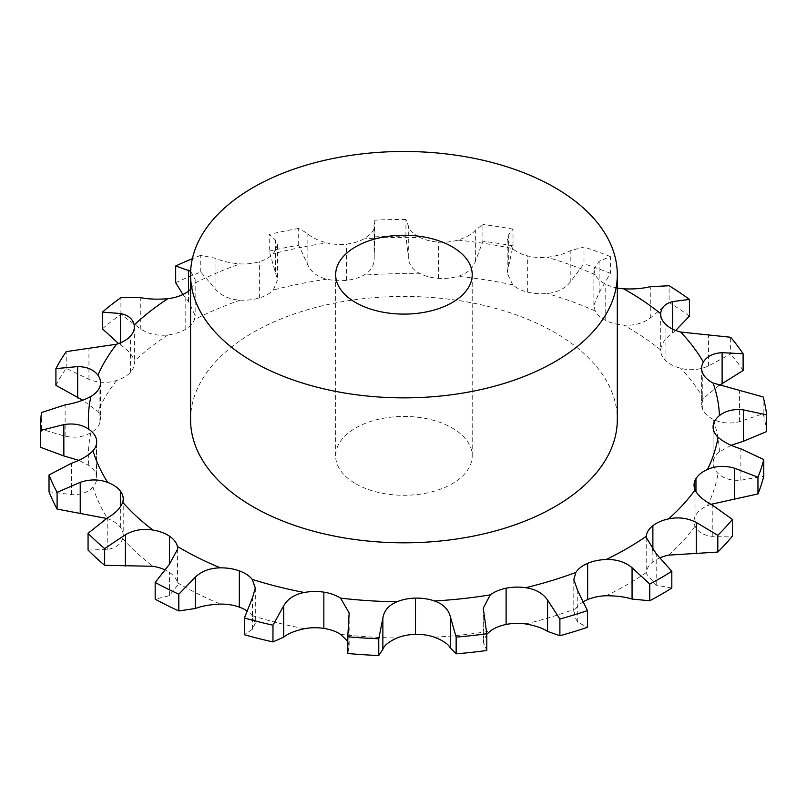 <?xml version="1.0" encoding="UTF-8"?>
<svg xmlns="http://www.w3.org/2000/svg" width="807" height="807" viewBox="0 0 807 807"><rect width="100%" height="100%" fill="white"/><g stroke="black" fill="none" stroke-linecap="round" stroke-linejoin="round"><path stroke-width="0.61" stroke-dasharray="4.04 3.03" d="M660.398 557.637A34.136 19.711 0 0 0 652.873 561.924A34.136 19.711 0 0 0 652.863 561.934A34.136 19.711 0 0 0 646.256 572.577L646.205 573.626L656.202 585.136L671.817 588.031M583.703 601.558A34.136 19.711 0 0 0 575.895 608.629L573.797 615.126L577.751 622.207L587.456 627.321M255.305 588.041L255.305 623.307L252.228 615.62A34.136 19.711 0 0 0 246.73 610.728M177.681 549.022L177.409 582.715A34.136 19.711 0 0 0 169.43 572.375A34.136 19.711 0 0 0 169.42 572.375A34.136 19.711 0 0 0 164.426 569.631M88.064 550.061L107.23 549.426C115.522 548.135 120.677 544.503 122.704 538.521A34.136 19.711 0 0 0 123.209 535.172A34.136 19.711 0 0 0 120.364 527.294A34.136 19.711 0 0 0 120.354 527.284A34.136 19.711 0 0 0 107.694 518.659L106.786 518.326M49.025 491.695L71.399 494.661C80.892 494.933 88.094 492.371 92.997 486.994A34.136 19.711 0 0 0 96.709 478.067A34.136 19.711 0 0 0 96.497 475.868A34.136 19.711 0 0 0 96.487 475.858A34.136 19.711 0 0 0 88.8 465.457L78.713 460.323M40.35 446.11A363.584 209.911 0 0 1 41.52 429.263L65.125 436.244C74.97 438.191 83.565 437.011 90.919 432.693A34.136 19.711 0 0 0 99.937 422.656A34.136 19.711 0 0 0 99.937 422.646A34.136 19.711 0 0 0 100.532 418.994A34.136 19.711 0 0 0 97.899 411.399L82.788 400.252M55.915 385.332A363.584 209.911 0 0 1 66.214 368.345L88.941 379.351C98.272 382.962 107.502 383.335 116.652 380.46A34.136 19.711 0 0 0 130.401 372.4A34.136 19.711 0 0 0 130.401 372.39A34.136 19.711 0 0 0 134.355 363.19A34.136 19.711 0 0 0 134.194 361.294C132.923 355.564 128.353 350.097 120.485 344.892L118.568 343.56M102.408 328.812A363.584 209.911 0 0 1 120.919 314.327L140.761 329.034C148.73 334.159 157.789 336.115 167.917 334.915A34.136 19.711 0 0 0 185.156 329.559A34.136 19.711 0 0 0 185.166 329.549A34.136 19.711 0 0 0 194.457 319.592L195.153 315.527L188.485 301.485L182.917 294.505M175.684 282.712A363.584 209.911 0 0 1 200.772 272.02L215.953 289.774C221.875 296.108 229.934 299.558 240.143 300.123A34.136 19.711 0 0 0 259.36 297.934A34.136 19.711 0 0 0 259.38 297.934A34.136 19.711 0 0 0 273.331 289.995L277.547 279.797L269.245 251.128L269.245 234.403L275.631 240.204L277.547 244.995L273.331 253.761A34.136 19.711 0 0 1 259.38 261.7A34.136 19.711 0 0 1 259.36 261.7A34.136 19.711 0 0 1 240.143 263.889A315.577 182.2 0 0 0 194.457 283.358A34.136 19.711 0 0 1 190.563 289.259M269.245 251.128A363.584 209.911 0 0 1 298.681 245.177L307.86 265.059C311.189 272.191 317.544 276.892 326.926 279.172A34.136 19.711 0 0 0 346.405 280.352A34.136 19.711 0 0 0 346.425 280.352A34.136 19.711 0 0 0 363.816 275.147C371.008 271.061 374.458 265.281 374.176 257.816L374.771 236.865L374.771 220.14L374.045 224.013L374.206 258.795L374.176 226.444C374.458 230.348 371.008 234.494 363.816 238.902A34.136 19.711 0 0 1 346.425 244.107A34.136 19.711 0 0 0 346.425 244.107A34.136 19.711 0 0 1 326.926 242.937A315.577 182.2 0 0 0 273.331 253.761M374.771 236.865A363.584 209.911 0 0 1 405.931 236.189L408.292 257.07C408.745 264.535 412.831 270.153 420.558 273.916A34.136 19.711 0 0 0 438.564 278.354A34.136 19.711 0 0 0 438.584 278.365A34.136 19.711 0 0 0 457.862 276.347C466.9 273.674 472.731 268.701 475.363 261.438L482.889 241.202L482.889 224.477L475.363 230.076C472.731 233.768 466.9 237.107 457.862 240.103A34.136 19.711 0 0 1 438.584 242.12A34.136 19.711 0 0 1 438.564 242.12A34.136 19.711 0 0 1 420.558 237.682A315.577 182.2 0 0 0 363.816 238.902M507.179 273.079L513.01 245.863L513.01 229.138L508.339 235.17L507.179 238.842L507.179 273.079L512.707 284.831A34.136 19.711 0 0 0 527.647 292.134A34.136 19.711 0 0 0 527.667 292.144A34.136 19.711 0 0 0 547.116 293.496C557.193 292.487 564.9 288.694 570.206 282.127L583.996 263.738L583.996 247.013L570.206 250.755C564.9 253.761 557.193 255.93 547.116 257.262A34.136 19.711 0 0 1 527.667 255.91A34.136 19.711 0 0 1 527.647 255.9A34.136 19.711 0 0 1 512.707 248.586A315.577 182.2 0 0 0 457.862 240.103M593.881 305.349L599.117 292.608L610.395 273.321L610.395 256.596L599.117 261.246L593.881 269.477L593.881 305.349L595.193 310.937A34.136 19.711 0 0 0 605.744 320.47A34.136 19.711 0 0 0 605.754 320.47A34.136 19.711 0 0 0 623.65 325.07C633.878 325.836 642.755 323.486 650.281 318.029L669.104 302.484L669.104 285.759M675.711 330.436L672.544 332.968C665.139 338.496 661.185 344.155 660.681 349.925A34.136 19.711 0 0 0 660.681 350.349A34.136 19.711 0 0 0 665.896 360.82A34.136 19.711 0 0 0 665.906 360.83A34.136 19.711 0 0 0 680.654 368.274C690.126 370.746 699.397 369.979 708.455 365.964L730.648 353.991L730.648 337.265M719.017 385.564L703.361 398.325A34.136 19.711 0 0 0 701.626 404.529A34.136 19.711 0 0 0 702.786 409.623A34.136 19.711 0 0 0 702.786 409.633A34.136 19.711 0 0 0 713.075 419.257C720.954 423.241 729.78 424.048 739.585 421.678L763.16 413.678L763.16 396.953M731.213 445.282L719.441 451.829A34.136 19.711 0 0 0 713.106 462.532A34.136 19.711 0 0 0 713.106 462.542A34.136 19.711 0 0 0 713.085 463.268A34.136 19.711 0 0 0 718.038 473.487C723.607 478.642 731.223 480.881 740.876 480.205L763.755 476.251M710.997 504.314L707.477 505.707A34.136 19.711 0 0 0 695.967 514.856A34.136 19.711 0 0 0 695.957 514.866A34.136 19.711 0 0 0 694.05 521.362A34.136 19.711 0 0 0 695.079 526.164C697.853 532.035 703.573 535.434 712.238 536.352L732.383 536.141M355.655 483.736A68.282 39.422 0 0 0 430.07 492.28A68.282 39.422 0 0 0 472.216 455.864A68.282 39.422 0 0 0 403.934 416.442A68.282 39.422 0 0 0 335.662 455.864A68.282 39.422 0 0 0 355.655 483.736M593.881 269.477L595.193 274.703A34.136 19.711 0 0 0 605.744 284.225A34.136 19.711 0 0 0 605.754 284.235A34.136 19.711 0 0 0 617.305 288.008M190.563 419.62A213.371 123.189 180 0 1 403.934 296.431A213.371 123.189 180 0 1 617.305 419.62M766.65 431.563A363.584 209.911 0 0 0 763.16 413.678M486.792 634.262L483.262 641.726L486.792 650.492M743.116 370.494A363.584 209.911 0 0 0 730.648 353.991M347.756 641.333L349.159 645.701L347.777 653.499M689.44 316.132A363.584 209.911 0 0 0 669.104 302.484M255.305 623.307L252.45 629.238L244.38 634.726M610.395 273.321A363.584 209.911 0 0 0 583.996 263.738M507.179 238.842L512.707 248.586M177.681 585.196L169.42 595.647L155.176 599.197M513.01 245.863A363.584 209.911 0 0 0 482.889 241.202M405.931 236.189L405.931 219.464L408.292 225.708C408.745 229.602 412.831 233.596 420.558 237.682M298.681 245.177L298.681 228.452L307.86 233.687C311.189 237.258 317.544 240.335 326.926 242.937M200.772 272.02L200.772 255.294L215.953 258.411C221.875 261.175 229.934 263.001 240.143 263.889M190.644 271.303L195.153 279.474L194.457 283.358M610.395 256.596A363.584 209.911 0 0 0 583.996 247.013M513.01 229.138A363.584 209.911 0 0 0 482.889 224.477M405.931 219.464A363.584 209.911 0 0 0 374.771 220.14M298.681 228.452A363.584 209.911 0 0 0 269.245 234.403M200.772 255.294A363.584 209.911 0 0 0 192.379 258.664M41.52 429.263L41.52 412.538M120.919 314.327L120.919 297.601M66.214 368.345L66.214 351.62M606.107 595.758A315.577 182.2 0 0 0 627.079 584.692A315.577 182.2 0 0 0 646.256 572.577M525.7 623.952A315.577 182.2 0 0 0 575.895 608.629M434.469 637.207A315.577 182.2 0 0 0 490.263 631.104M340.534 634.342A315.577 182.2 0 0 0 396.953 638.014M252.228 615.62A315.577 182.2 0 0 0 304.269 628.734M177.409 582.715A315.577 182.2 0 0 0 220.442 604.09M122.704 538.521A315.577 182.2 0 0 0 152.916 566.282M92.997 486.994A315.577 182.2 0 0 0 107.694 518.659M90.919 432.693A315.577 182.2 0 0 0 88.8 465.457M116.652 380.46A315.577 182.2 0 0 0 97.899 411.399M167.917 334.915A315.577 182.2 0 0 0 134.194 361.294M240.143 300.123A315.577 182.2 0 0 0 194.457 319.592M326.926 279.172A315.577 182.2 0 0 0 273.331 289.995M420.558 273.916A315.577 182.2 0 0 0 363.816 275.147M512.707 284.831A315.577 182.2 0 0 0 457.862 276.347M595.193 310.937A315.577 182.2 0 0 0 547.116 293.496M660.681 349.925A315.577 182.2 0 0 0 623.65 325.07M703.361 398.325A315.577 182.2 0 0 0 680.654 368.274M719.441 451.829A315.577 182.2 0 0 0 713.075 419.257M707.477 505.707A315.577 182.2 0 0 0 718.038 473.487M668.549 555.145A315.577 182.2 0 0 0 695.079 526.164M656.202 585.136L656.202 553.763M595.193 274.703A315.577 182.2 0 0 0 547.116 257.262M577.751 622.207L577.751 590.845M652.873 561.924L652.873 550.626M712.238 536.352L712.238 504.99M695.957 514.866L695.957 491.645M740.876 480.205L740.876 448.833M713.106 462.542L713.106 427.76M739.585 421.678L739.585 390.306M702.786 409.633L702.786 373.399M483.857 644.289L483.857 612.927M708.455 365.964L708.455 334.602M665.906 360.83L665.906 324.596M672.544 332.968L672.544 329.044M348.937 647.204L348.937 615.842M650.281 318.029L650.281 286.667M605.754 320.47L605.754 284.235M599.117 292.608L599.117 261.246M252.45 629.238L252.45 597.876M570.206 282.127L570.206 250.755M527.667 292.144L527.667 255.91M508.339 266.542L508.339 235.17M169.42 595.647L169.42 572.375M475.363 261.438L475.363 230.076M438.584 278.365L438.584 242.12M408.292 257.07L408.292 225.708M107.23 549.426L107.23 518.054M120.354 527.284L120.354 506.947M346.425 280.352L346.425 244.107M307.86 265.059L307.86 233.687M71.399 494.661L71.399 463.299M96.487 475.858L96.487 444.032M275.631 271.566L275.631 240.204M259.38 297.934L259.38 261.7M215.953 289.774L215.953 258.411M65.125 436.244L65.125 404.882M99.937 422.646L99.937 386.412M188.485 301.485L188.485 291.085M185.166 329.549L185.166 293.314M140.761 329.034L140.761 297.672M88.941 379.351L88.941 347.988M130.401 372.39L130.401 336.156M120.485 344.892L120.485 342.804M573.797 579.517L573.797 615.126M646.205 537.401L646.205 573.626M694.05 485.128L694.05 521.362M713.085 427.034L713.085 463.268M701.626 368.295L701.626 404.529M483.262 608.165L483.262 641.726M660.681 314.105L660.681 350.349M349.159 612.927L349.159 645.701M123.209 498.928L123.209 535.172M96.709 441.822L96.709 478.067M277.547 244.995L277.547 279.797M195.153 279.474L195.153 315.527M100.532 382.76L100.532 418.994M134.355 326.956L134.355 363.19M472.216 455.864L472.216 274.673M335.662 455.864L335.662 274.673M374.045 224.013L374.045 252.107"/><path stroke-width="1.21" d="M583.703 601.558A34.136 19.711 0 0 1 587.647 599.581A34.136 19.711 0 0 0 587.647 599.581A34.136 19.711 0 0 1 606.107 595.758C616.387 595.768 625.042 596.867 632.063 599.066L649.766 600.761L649.766 584.036L632.063 567.704C625.042 561.934 616.387 559.211 606.107 559.523A34.136 19.711 0 0 0 587.667 563.347A34.136 19.711 0 0 0 587.647 563.347A34.136 19.711 0 0 0 575.895 572.395L573.797 579.517L577.751 590.845L587.456 610.596A363.584 209.911 0 0 1 559.887 618.999L547.57 600.055C542.889 593.266 535.606 589.15 525.7 587.708A34.136 19.711 0 0 0 506.13 588.222A34.136 19.711 0 0 0 506.11 588.222A34.136 19.711 0 0 0 490.263 594.87L483.262 608.165L486.792 633.767A363.584 209.911 0 0 1 456.147 637.116L450.316 616.588C448.399 609.235 443.114 604.019 434.469 600.963A34.136 19.711 0 0 0 415.514 598.118A34.136 19.711 0 0 0 396.953 601.78C388.752 605.2 384.051 610.617 382.861 618.051L378.755 638.791A363.584 209.911 0 0 1 347.777 636.773L349.159 612.927L340.534 598.108A34.136 19.711 0 0 0 323.869 592.167A34.136 19.711 0 0 0 323.849 592.156A34.136 19.711 0 0 0 304.269 592.499C294.605 594.356 287.756 598.784 283.741 605.754L272.968 625.203A363.584 209.911 0 0 1 244.38 618.001L252.45 597.876L255.305 588.041L252.228 579.386A34.136 19.711 0 0 0 239.336 570.872A34.136 19.711 0 0 0 220.442 567.856C210.173 567.987 201.79 571.084 195.294 577.136L178.811 594.214A363.584 209.911 0 0 1 155.176 582.472L169.42 564.285L177.681 549.022L177.409 546.47A34.136 19.711 0 0 0 169.43 536.141A34.136 19.711 0 0 0 152.916 530.048C142.95 528.414 133.78 529.977 125.398 534.748L104.658 548.578A363.584 209.911 0 0 1 88.064 533.336L107.23 518.054C115.522 513.202 120.677 507.946 122.704 502.287A34.136 19.711 0 0 0 123.209 498.928A34.136 19.711 0 0 0 120.364 491.06A34.136 19.711 0 0 0 107.694 482.425C98.928 479.156 89.769 479.126 80.236 482.334L57.095 492.351A363.584 209.911 0 0 1 49.025 474.97L71.399 463.299C80.892 459.99 88.094 455.814 92.997 450.76A34.136 19.711 0 0 0 96.709 441.822A34.136 19.711 0 0 0 96.497 439.623A34.136 19.711 0 0 0 88.8 429.223C82.001 424.603 73.679 423.05 63.844 424.573L40.36 430.535A363.584 209.911 0 0 1 40.35 429.385L40.35 446.11A363.584 209.911 0 0 0 40.36 447.26L40.36 430.535M649.766 600.761A363.584 209.911 0 0 0 661.034 594.537A363.584 209.911 0 0 0 671.817 588.031L671.817 571.306L656.202 553.763L646.205 537.401L646.256 536.342A34.136 19.711 0 0 1 652.863 525.7A34.136 19.711 0 0 0 652.863 525.7A34.136 19.711 0 0 1 668.549 518.901A315.577 182.2 0 0 0 695.079 489.92A34.136 19.711 0 0 1 694.05 485.128A34.136 19.711 0 0 1 695.957 478.622A34.136 19.711 0 0 1 695.967 478.612A34.136 19.711 0 0 1 707.477 469.462A315.577 182.2 0 0 0 718.038 437.253A34.136 19.711 0 0 1 713.085 427.034A34.136 19.711 0 0 1 713.106 426.308A34.136 19.711 0 0 0 713.106 426.308A34.136 19.711 0 0 1 719.441 415.595A315.577 182.2 0 0 0 713.075 383.022A34.136 19.711 0 0 1 702.786 373.399A34.136 19.711 0 0 0 702.786 373.399A34.136 19.711 0 0 1 701.626 368.295A34.136 19.711 0 0 1 703.361 362.081A315.577 182.2 0 0 0 680.654 332.04A34.136 19.711 0 0 1 665.906 324.596A34.136 19.711 0 0 1 665.896 324.585A34.136 19.711 0 0 1 660.681 314.105A34.136 19.711 0 0 1 660.681 313.681A315.577 182.2 0 0 0 623.65 288.835A34.136 19.711 0 0 1 617.305 288.008M649.766 584.036A363.584 209.911 0 0 0 661.034 577.812A363.584 209.911 0 0 0 671.817 571.306M717.806 552.059L717.806 535.334A363.584 209.911 0 0 0 732.383 519.415L732.383 536.141A363.584 209.911 0 0 1 717.806 552.059L668.549 555.145A34.136 19.711 0 0 0 660.398 557.637M587.456 610.596L587.456 627.321A363.584 209.911 0 0 1 559.887 635.724L547.57 631.417C542.889 628.199 535.606 625.718 525.7 623.952A34.136 19.711 0 0 0 506.13 624.457A34.136 19.711 0 0 0 506.11 624.467A34.136 19.711 0 0 0 490.263 631.104L486.792 634.262M486.792 633.767L486.792 650.492A363.584 209.911 0 0 1 456.147 653.841L450.316 647.96C448.399 644.168 443.114 640.576 434.469 637.207A34.136 19.711 0 0 0 415.514 634.363A34.136 19.711 0 0 0 415.494 634.363A34.136 19.711 0 0 0 396.953 638.014C388.752 641.757 384.051 645.56 382.861 649.413L378.755 655.516L378.755 638.791M347.756 641.333L340.534 634.342A34.136 19.711 0 0 0 323.869 628.401A34.136 19.711 0 0 0 323.849 628.401A34.136 19.711 0 0 0 304.269 628.734C294.605 630.923 287.756 633.717 283.741 637.116L272.968 641.928L272.968 625.203M246.73 610.728A34.136 19.711 0 0 0 239.336 607.106A34.136 19.711 0 0 0 239.326 607.106A34.136 19.711 0 0 0 220.442 604.09C210.173 604.544 201.79 606.017 195.294 608.508L178.811 610.939L178.811 594.214M164.426 569.631A34.136 19.711 0 0 0 152.916 566.282L104.658 565.303L104.658 548.578M118.568 343.56L102.408 328.812L102.408 312.087A363.584 209.911 0 0 1 120.919 297.601L140.761 297.672C148.73 299.226 157.789 299.558 167.917 298.681A34.136 19.711 0 0 0 185.156 293.324A34.136 19.711 0 0 0 185.166 293.314A34.136 19.711 0 0 0 190.563 289.259M82.788 400.252L55.915 385.332L55.915 368.607A363.584 209.911 0 0 1 66.214 351.62L116.652 344.216A34.136 19.711 0 0 0 130.401 336.166A34.136 19.711 0 0 0 130.401 336.156A34.136 19.711 0 0 0 134.355 326.956A34.136 19.711 0 0 0 134.194 325.06C132.923 319.007 128.353 315.164 120.485 313.53L102.408 312.087M40.35 429.385A363.584 209.911 0 0 1 41.52 412.538L65.125 404.882C74.97 403.258 83.565 400.454 90.919 396.459A34.136 19.711 0 0 0 99.937 386.422A34.136 19.711 0 0 0 99.937 386.412A34.136 19.711 0 0 0 100.532 382.76A34.136 19.711 0 0 0 97.899 375.164C93.683 369.586 86.934 366.731 77.674 366.59L55.915 368.607M96.497 439.623A34.136 19.711 0 0 0 96.487 439.623L96.487 444.032M120.364 491.06A34.136 19.711 0 0 0 120.354 491.049L120.354 506.947M169.43 536.141A34.136 19.711 0 0 0 169.42 536.13L169.42 564.285M239.336 570.872A34.136 19.711 0 0 0 239.326 570.872L239.326 607.106M415.514 598.118A34.136 19.711 0 0 0 415.494 598.128L415.494 634.363M617.305 274.673L617.305 419.62A213.371 123.189 180 0 1 485.592 533.437A213.371 123.189 180 0 1 253.055 506.735A213.371 123.189 180 0 1 190.563 419.62L190.563 274.673A213.371 123.189 0 0 0 253.055 361.778A213.371 123.189 0 0 0 485.592 388.49A213.371 123.189 0 0 0 617.305 274.673A213.371 123.189 0 0 0 403.934 151.484A213.371 123.189 0 0 0 190.563 274.673M717.806 535.334L696.29 522.411C687.534 518.013 678.294 516.843 668.549 518.901M732.383 519.415L712.238 504.99C703.573 500.501 697.853 495.478 695.079 489.92M710.997 504.314L757.955 493.934L757.955 477.209L734.531 468.201C724.837 465.407 715.819 465.831 707.477 469.462M757.955 493.934A363.584 209.911 0 0 0 763.755 476.251L763.755 459.526L740.876 448.833C731.223 445.948 723.607 442.085 718.038 437.253M731.213 445.282L743.398 441.258L766.65 431.563L766.65 414.838L743.398 409.895C733.624 408.796 725.634 410.692 719.441 415.595M766.65 414.838A363.584 209.911 0 0 0 763.16 396.953L713.075 383.022M719.017 385.564L743.116 370.494L743.116 353.769L722.114 352.669C713.116 353.204 706.871 356.341 703.361 362.081M743.116 353.769A363.584 209.911 0 0 0 730.648 337.265L680.654 332.04M675.711 330.436L689.44 316.132L689.44 299.407L672.544 301.606C665.139 303.563 661.185 307.588 660.681 313.681M347.756 634.322L347.777 653.499A363.584 209.911 0 0 0 378.755 655.516M689.44 299.407A363.584 209.911 0 0 0 669.104 285.759L650.281 286.667C642.755 288.553 633.878 289.269 623.65 288.835M244.38 618.001L244.38 634.726A363.584 209.911 0 0 0 272.968 641.928M155.176 582.472L155.176 599.197A363.584 209.911 0 0 0 178.811 610.939M88.064 533.336L88.064 550.061A363.584 209.911 0 0 0 104.658 565.303M107.694 518.659L57.095 509.076L57.095 492.351M49.025 474.97L49.025 491.695A363.584 209.911 0 0 0 57.095 509.076M78.713 460.323L63.844 455.945L40.36 447.26M182.917 294.505L175.684 282.712L175.684 265.987L190.644 271.303M355.655 302.544A68.282 39.422 0 0 0 430.07 311.099A68.282 39.422 0 0 0 472.216 274.673A68.282 39.422 0 0 0 403.934 235.251A68.282 39.422 0 0 0 335.662 274.673A68.282 39.422 0 0 0 355.655 302.544M757.955 477.209A363.584 209.911 0 0 0 763.755 459.526M192.379 258.664A363.584 209.911 0 0 0 175.684 265.987M559.887 635.724L559.887 618.999M456.147 653.841L456.147 637.116M347.777 653.499L347.777 636.773M632.063 599.066L632.063 567.704M606.107 559.523A315.577 182.2 0 0 0 627.079 548.457A315.577 182.2 0 0 0 646.256 536.342M587.647 599.581L587.647 563.347M167.917 298.681A315.577 182.2 0 0 0 134.194 325.06M116.652 344.216A315.577 182.2 0 0 0 97.899 375.164M90.919 396.459A315.577 182.2 0 0 0 88.8 429.223M92.997 450.76A315.577 182.2 0 0 0 107.694 482.425M122.704 502.287A315.577 182.2 0 0 0 152.916 530.048M177.409 546.47A315.577 182.2 0 0 0 220.442 567.856M252.228 579.386A315.577 182.2 0 0 0 304.269 592.499M340.534 598.108A315.577 182.2 0 0 0 396.953 601.78M434.469 600.963A315.577 182.2 0 0 0 490.263 594.87M525.7 587.708A315.577 182.2 0 0 0 575.895 572.395M652.873 550.626L652.873 525.69M696.29 553.773L696.29 522.411M695.957 491.645L695.957 478.622M734.531 499.573L734.531 468.201M713.106 427.76L713.106 426.308M743.398 441.258L743.398 409.895M547.57 631.417L547.57 600.055M506.11 624.467L506.11 588.222M722.114 384.031L722.114 352.669M450.316 647.96L450.316 616.588M672.544 329.044L672.544 301.606M382.861 649.413L382.861 618.051M323.849 628.401L323.849 592.156M283.741 637.116L283.741 605.754M195.294 608.508L195.294 577.136M125.398 566.111L125.398 534.748M80.236 513.706L80.236 482.334M63.844 455.945L63.844 424.573M188.485 291.085L188.485 270.113M77.674 397.952L77.674 366.59M120.485 342.804L120.485 313.53"/></g></svg>

